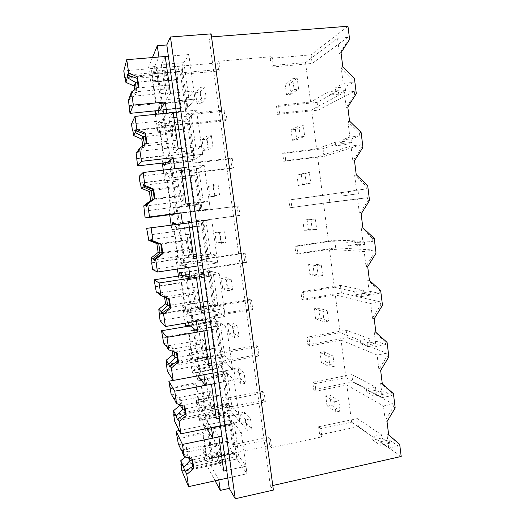 <?xml version="1.0" encoding="UTF-8"?>
<svg xmlns="http://www.w3.org/2000/svg" width="525" height="525" viewBox="0 0 525 525"><rect width="100%" height="100%" fill="white"/><g stroke="black" fill="none" stroke-linecap="round" stroke-linejoin="round"><path stroke-width="0.39" stroke-dasharray="2.62 1.97" d="M211.116 33.856L209.002 37.091L211.529 36.894M347.97 26.25L311.062 54.849L270.224 58.38L272.127 56.628L218.997 61.195L217.606 62.934L156.201 68.25L157.054 66.373L148.588 67.102L150.727 82.084L159.173 81.316L212.999 460.373L204.986 462.085L215.106 480.795M152.473 57.553L148.588 67.102M209.002 37.091L270.401 486.058L272.777 485.52M349.598 39.388L347.996 40.537L339.485 53.786L341.033 52.71M311.062 54.849L312.158 63.459L347.616 37.439L347.996 40.537M270.224 58.38L271.373 67.108L312.158 63.459M272.127 56.628L273.282 65.441L271.373 67.108M273.282 65.441L305.537 62.573L310.59 102.014L278.506 105.289L279.549 113.223L311.594 109.863L316.601 148.956L284.727 152.716L285.757 160.578L317.599 156.739L322.56 195.49L290.889 199.717L291.913 207.513L323.551 203.201L328.473 241.612L296.999 246.31L298.01 254.034L329.451 249.263L334.327 287.339L303.056 292.491L304.06 300.149L335.298 294.925L340.134 332.673L309.061 338.271L310.052 345.863L341.099 340.187L345.89 377.613L315.013 383.657L315.998 391.184L313.733 389.655L352.761 381.944L393.028 404.027L383.447 406.015L385.258 420.492L387.017 421.582M401.192 456.468L358.457 426.628L357.433 418.609L318.609 426.766L320.913 428.649L351.599 422.172L346.848 385.068L315.998 391.184M320.913 428.649L321.983 436.846L271.609 447.608L269.745 445.515L211.568 457.905L212.999 460.373M218.997 61.195L220.113 69.359L181.604 72.778L187.333 113.761L225.625 109.863L226.944 119.543L188.705 123.552L194.152 162.56L232.188 158.084L233.494 167.678L195.51 172.266L200.911 210.912L238.698 205.872L239.991 215.381L202.256 220.526L207.611 258.825L245.142 253.234L246.428 262.658L208.943 268.354L214.246 306.311L251.534 300.175L252.807 309.514L215.572 315.755L220.828 353.364L257.867 346.697L259.127 355.957L222.134 362.723L227.345 399.998L264.147 392.812L265.394 401.986L228.644 409.277L233.914 446.998L270.473 439.287L271.609 447.608M220.113 69.359L218.702 71.019L180.574 74.419L186.25 114.975L224.168 111.103L225.474 120.684L187.609 124.668L193.01 163.275L230.672 158.832L231.971 168.328L194.348 172.882L199.703 211.135L237.123 206.141L238.402 215.558L201.036 220.657L206.338 258.562L243.515 253.037L244.788 262.362L207.657 267.999L212.914 305.576L249.848 299.512L251.107 308.759L214.226 314.928L219.43 352.163L256.128 345.581L257.375 354.742L220.73 361.436L225.894 398.344L262.349 391.243L263.589 400.326L227.181 407.531L232.404 444.885L233.914 446.998M217.606 62.934L218.702 71.019M270.473 439.287L268.623 437.273L232.404 444.885M268.623 437.273L269.745 445.515M156.201 68.25L211.568 457.905M157.054 66.373L159.173 81.316M150.727 82.084L177.502 79.38L177.142 79.957L181.092 108.097L181.466 107.625L183.566 111.805C184.295 112.481 184.905 112.166 185.404 110.86C186.04 109.108 186.382 105.965 186.421 101.437L186.841 100.912L187.773 107.592L159.876 110.375L158.917 103.642L158.543 110.513M177.502 79.38L177.929 71.571L178.533 69.011C179.471 66.734 180.725 67.653 182.28 71.774L154.343 74.242C152.985 70.068 151.974 69.116 151.318 71.387L150.859 81.795M154.343 74.242L154.639 73.605L153.891 68.329L158.885 57.022M270.401 486.058L273.4 490.061M278.506 105.289L276.55 106.555L317.12 102.395L338.31 90.668L338.75 94.165L345.535 90.503L335.81 91.475L329.247 95.117L328.801 91.612L310.59 102.014M305.537 62.573L337.542 38.266L339.485 53.786M342.812 66.99L341.25 67.974L343.179 83.409L353.187 82.438L345.089 86.914L335.357 87.872L343.179 83.409M335.81 91.475L335.357 87.872M354.428 78.448L352.807 79.367L353.187 82.438M341.25 67.974L352.807 79.367M317.12 102.395L318.111 110.145L277.581 114.404L276.55 106.555M345.535 90.503L345.089 86.914M356.304 93.627L354.677 94.454L346.218 107.75L344.302 92.387L311.594 109.863M318.111 110.145L354.296 91.389L354.677 94.454M347.616 37.439L337.542 38.266M279.549 113.223L277.581 114.404M338.31 90.668L328.801 91.612M181.604 72.778L180.574 74.419M187.333 113.761L186.25 114.975M225.625 109.863L224.168 111.103M226.944 119.543L225.474 120.684M159.029 81.605L177.142 79.957M163.045 109.896L181.092 108.097M163.203 109.666L181.466 107.625M154.79 110.506L154.842 110.88M155.334 114.338L157.815 131.722L166.208 130.83M182.28 71.774L182.68 71.131L181.952 65.901L188.81 54.534L194.992 99.094L187.773 107.592L181.952 65.901L123.808 70.927M154.639 73.605L182.68 71.131M153.891 68.329L181.952 65.901L183.914 62.646L188.764 97.44L193.869 91.009L194.992 99.094L187.773 107.592L159.876 110.375M168.394 56.234L188.81 54.534M174.707 101.069L194.992 99.094L174.707 101.069M338.75 94.165L329.247 95.117M156.496 114.22L157.986 114.069M154.928 110.27L155.105 110.854M157.815 131.722L158.406 122.791C159.108 120.31 160.237 121.544 161.785 126.486L162.107 126.059L161.359 120.835L166.838 113.177M186.421 101.437L158.602 104.16M158.917 103.642L186.841 100.912M358.457 426.628L319.673 434.884L321.983 436.846M210.597 444.754L227.817 441.164L228.349 441.919L203.031 447.208L202.808 446.821L204.986 462.085M218.813 479.981L210.295 464.697L209.403 458.404L208.904 457.531L208.733 459.014C208.149 461.403 207.021 460.189 205.347 455.378L203.031 447.208M202.808 446.821L210.833 445.141M318.609 426.766L319.673 434.884M357.433 418.609L381.445 434.739L381.852 438.014L372.789 439.989L380.251 445.285L379.824 441.919L388.703 448.127L398.226 446.014L389.097 439.878L379.824 441.919M389.097 439.878L389.517 443.238L381.852 438.014M399.696 444.36L397.871 443.146L398.226 446.014M221.904 436.275L241.264 432.278L247.026 473.76L236.847 458.988L235.974 452.74L209.403 458.404M205.406 430.329L232.089 424.896L231.505 424.154L204.927 429.562L205.406 430.329L204.704 425.401L231.407 420.007L234.229 423.524L238.763 456.015L245.982 466.226L247.026 473.76L227.778 478.006L247.026 473.76L236.847 458.988L181.847 470.813M210.295 464.697L236.847 458.988L231.407 420.007L241.264 432.278M228.349 441.919L230.948 449.958C232.877 454.67 234.262 455.818 235.102 453.397L235.384 451.9L208.904 457.531M235.384 451.9L235.974 452.74M204.212 398.514L196.133 400.076L199.001 420.158L207.06 418.55M206.83 418.208L224.109 414.757L224.634 415.419L199.218 420.505L199.001 420.158M224.109 414.757L227.817 441.164M228.644 409.277L227.181 407.531M265.394 401.986L263.589 400.326M264.147 392.812L262.349 391.243M351.599 422.172L372.376 436.708L372.789 439.989M381.445 434.739L372.376 436.708M346.848 385.068L383.447 406.015M388.677 434.897L386.912 433.735L388.703 448.127M315.013 383.657L312.756 382.2L313.733 389.655M389.517 443.238L380.251 445.285M386.912 433.735L397.871 443.146M395.187 407.925L393.383 406.921L385.258 420.492M393.028 404.027L393.383 406.921M393.422 393.625L391.624 392.7L391.978 395.594L382.994 390.889L383.414 394.275L375.867 390.252L375.454 386.945L351.822 374.587L352.761 381.944M204.704 425.401L206.745 428.571M231.505 424.154C229.058 415.715 227.108 411.738 225.658 412.23L224.634 415.419M232.089 424.896L231.407 420.007L179.274 430.539M204.927 429.562C202.716 420.998 201.042 416.929 199.92 417.355L199.218 420.505M211.398 427.626L203.3 415.524L202.394 409.172L201.922 408.489L201.692 410.668C201.134 412.978 200.097 412.099 198.588 408.023L196.35 400.385L221.832 395.45L224.365 402.964C226.111 406.96 227.391 407.787 228.204 405.444L228.585 403.252L229.156 403.909L230.035 410.209L174.648 421.221M312.756 382.2L351.822 374.587M349.565 121.137L347.97 121.8L359.435 132.891L359.815 135.929L351.56 138.81L341.893 139.926L349.88 137.077L359.815 135.929M361.088 132.3L359.435 132.891M347.799 107.008L346.218 107.75M347.97 121.8L349.88 137.077M284.727 152.716L282.719 153.503L323.033 148.746L344.649 141.218L345.083 144.677L352.006 142.36L342.339 143.489L341.893 139.926M342.339 143.489L335.646 145.786L335.206 142.314L316.601 148.956M323.033 148.746L324.01 156.424L283.743 161.287L282.719 153.503M352.006 142.36L351.56 138.81M362.946 147.328L361.285 147.833L352.885 161.182L350.989 145.97L317.599 156.739M324.01 156.424L360.911 144.795L361.285 147.833M354.296 91.389L344.302 92.387M345.083 144.677L335.646 145.786M344.649 141.218L335.206 142.314M285.757 160.578L283.743 161.287M188.705 123.552L187.609 124.668M194.152 162.56L193.01 163.275M232.188 158.084L230.672 158.832M233.494 167.678L231.971 168.328M166.044 131.02L184.039 129.104L184.426 128.71L157.966 131.532M161.785 126.486L189.512 123.572C187.753 118.696 186.368 117.502 185.364 119.995L184.426 128.71M189.512 123.572L189.945 123.139L189.223 117.961L196.534 110.178L202.657 154.278L194.985 159.246L194.066 152.631L165.998 156.115L194.066 152.631M162.107 126.059L189.945 123.139M161.359 120.835L131.499 123.92M176.275 112.225L196.534 110.178M170.028 159.055L188.35 156.699L190.529 161.464C191.408 162.533 192.137 162.304 192.701 160.781C193.239 159.239 193.548 156.634 193.62 152.946M184.039 129.104L187.95 156.982M170.192 158.917L188.35 156.699M161.838 159.882L162.291 163.058M163.295 170.107L164.837 180.908L173.171 179.885M167.285 162.474L194.985 159.246L189.223 117.961L191.317 115.73L196.12 150.183L201.548 146.272L202.657 154.278L182.523 156.601L202.657 154.278L194.985 159.246L167.285 162.474L166.34 155.807M165.775 162.652L165.998 156.115M161.989 159.744L163.065 162.967M164.837 180.908L165.414 173.572C166.162 170.907 167.409 172.456 169.148 178.224L169.496 178.008L168.761 172.837L174.713 168.748M356.245 174.746L354.624 175.088L366.004 185.889L366.378 188.895L348.37 191.481L366.378 188.895M367.684 185.614L366.004 185.889M354.5 160.755L352.885 161.182M354.624 175.088L356.514 190.214M290.889 199.717L350.923 191.284L351.356 194.716L358.404 193.718L348.81 195.005L348.37 191.481M348.81 195.005L341.978 195.976L341.545 192.537L322.56 195.49M328.886 194.696L329.858 202.309L289.846 207.762L288.829 200.045M358.404 193.718L357.965 190.194M369.528 200.491L367.835 200.681L359.487 214.075L357.61 199.014L323.551 203.201M329.858 202.309L367.461 197.676L367.835 200.681M360.911 144.795L350.989 145.97M351.356 194.716L341.978 195.976M350.923 191.284L341.545 192.537M291.913 207.513L289.846 207.762M195.51 172.266L194.348 172.882M200.911 210.912L199.703 211.135M238.698 205.872L237.123 206.141M239.991 215.381L238.402 215.558M173.001 179.983L191.277 177.594L165.001 180.81M169.148 178.224L196.685 174.877C194.716 169.188 193.193 167.685 192.117 170.369L191.277 177.594M196.685 174.877L197.137 174.648L196.422 169.516L204.179 165.244L210.243 208.891L202.132 210.407L201.219 203.857L173.322 207.565L201.219 203.857M169.496 178.008L197.137 174.648M168.761 172.837L139.112 176.393M184.078 167.632L204.179 165.244M176.945 207.762L195.169 205.321L197.42 210.656C198.463 212.198 199.303 212.1 199.933 210.361L200.747 203.969M190.87 177.798L194.742 205.426M177.122 207.716L195.169 205.321M168.827 208.806L169.667 214.732M171.137 225.002L171.8 229.635L180.075 228.493M174.628 214.069L202.132 210.407L196.422 169.516L198.647 168.295L203.398 202.407L209.14 200.97L210.243 208.891L190.26 211.549L210.243 208.891L202.132 210.407L174.628 214.069L173.69 207.467M168.991 208.76L171.143 214.535M172.81 214.312L173.322 207.565M171.8 229.635L172.154 224.864M179.891 228.5L198.069 226.026L198.811 220.132C199.94 217.284 201.593 219.135 203.779 225.684L176.439 229.464L174.766 224.51M176.439 229.464L176.82 229.451L176.092 224.326L211.752 219.745L217.75 262.946L209.206 261.076L208.3 254.586L207.808 254.5L180.58 258.523L208.3 254.586M362.86 227.817L361.207 227.85L372.501 238.357L372.875 241.336L364.311 241.093L354.782 242.53L363.077 242.819L372.875 241.336M374.213 238.389L372.501 238.357M361.134 213.964L359.487 214.075M361.207 227.85L363.077 242.819M296.999 246.31L294.892 246.179L334.694 240.247L357.144 240.89L357.571 244.282L364.75 244.578L355.222 246.028L354.782 242.53M355.222 246.028L348.259 245.693L347.832 242.287L328.473 241.612M334.694 240.247L335.659 247.793L295.897 253.831L294.892 246.179M364.75 244.578L364.311 241.093M376.038 253.122L374.318 253.004L366.03 266.451L364.166 251.534L329.451 249.263M335.659 247.793L373.951 250.025L374.318 253.004M367.461 197.676L357.61 199.014M357.571 244.282L348.259 245.693M357.144 240.89L347.832 242.287M298.01 254.034L295.897 253.831M202.256 220.526L201.036 220.657M207.611 258.825L206.338 258.562M245.142 253.234L243.515 253.037M246.428 262.658L244.788 262.362M198.069 226.026L171.97 229.628M203.779 225.684L204.264 225.658L203.549 220.579L176.092 224.326M176.82 229.451L204.264 225.658M191.802 222.475L211.752 219.745M183.796 256.029L201.928 253.503L204.245 259.402C205.465 261.47 206.417 261.542 207.106 259.619L207.808 254.5M197.636 226.052L201.482 253.431M183.986 256.069L201.928 253.503M175.744 257.283L177.424 269.03M178.428 276.078L178.69 277.922L186.913 276.655M188.685 267.33L181.899 265.164L209.206 261.076L203.549 220.579L205.898 220.343L210.61 254.12L216.661 255.104L217.75 262.946L197.918 265.939L217.75 262.946L209.206 261.076L152.637 269.548M181.899 265.164L180.968 258.622M175.921 257.329L177.942 263.32C178.973 265.44 179.721 265.545 180.2 263.635L180.58 258.523M178.69 277.922L178.913 276.006M186.716 276.577L204.802 274.017L205.583 268.918C206.784 266.536 208.53 268.898 210.814 276.012L183.665 280.212L182.201 275.5M183.665 280.212L184.065 280.396L183.343 275.323L210.617 271.149L219.24 273.696L225.179 316.457L216.215 311.259L215.322 304.835L214.797 304.559L187.76 308.989L188.18 309.291L215.322 304.835M369.41 280.357L367.73 280.081L378.938 290.312L379.306 293.265L370.598 291.5L361.134 293.094L369.58 294.906L379.306 293.265M380.678 290.647L378.938 290.312M367.703 266.641L366.03 266.451M367.73 280.081L369.58 294.906M303.056 292.491L300.897 291.913L340.449 285.41L363.3 290.03L363.727 293.396L371.031 294.958L361.567 296.559L361.134 293.094M361.567 296.559L354.48 294.952L354.053 291.572L334.327 287.339M340.449 285.41L341.408 292.897L301.895 299.499L300.897 291.913M371.031 294.958L370.598 291.5M382.482 305.235L380.737 304.815L372.501 318.301L370.657 303.535L335.298 294.925M341.408 292.897L380.369 301.868L380.737 304.815M373.951 250.025L364.166 251.534M363.727 293.396L354.48 294.952M363.3 290.03L354.053 291.572M304.06 300.149L301.895 299.499M208.943 268.354L207.657 267.999M214.246 306.311L212.914 305.576M251.534 300.175L249.848 299.512M252.807 309.514L251.107 308.759M204.802 274.017L178.874 278.007M210.814 276.012L211.319 276.183L210.617 271.149L183.343 275.323M184.065 280.396L211.319 276.183M199.441 276.747L219.24 273.696M190.588 303.85L208.149 300.996L208.622 301.252L211.017 307.696C212.408 310.36 213.472 310.642 214.207 308.556L214.797 304.559M204.35 273.866L208.149 300.996M190.792 303.982L208.622 301.252M182.602 305.314L185.154 323.19M185.522 325.762L193.686 324.384M196.33 321.313L189.105 315.768L216.215 311.259L210.617 271.149L213.091 271.878L217.75 305.327L224.103 308.693L225.179 316.457L205.498 319.764L225.179 316.457L216.215 311.259L160.046 320.598M189.105 315.768L188.18 309.291M182.792 305.452L184.892 312.001C186.073 314.718 186.92 315.046 187.432 312.979L187.76 308.989M188.219 322.678C187.346 320.933 186.69 320.539 186.244 321.51L185.876 323.072M193.482 324.214L210.998 321.254L211.477 321.582L212.336 317.126C213.623 315.387 215.44 318.301 217.777 325.861L190.818 330.474L189.512 326.005M190.818 330.474L191.251 330.855L190.536 325.828L217.613 321.241L226.656 327.088L232.536 369.423L223.158 360.97L222.272 354.605L221.727 354.139L194.873 358.975L195.32 359.467L222.272 354.605M375.9 332.384L374.187 331.807L385.311 341.755L385.672 344.676L376.825 341.434L367.421 343.173L376.018 346.487L385.672 344.676M387.083 342.392L385.311 341.755M374.207 318.8L372.501 318.301M374.187 331.807L376.018 346.487M309.061 338.271L306.849 337.253L346.159 330.186L369.403 338.71L369.823 342.044L377.252 344.853L367.854 346.605L367.421 343.173M367.854 346.605L360.642 343.75L360.216 340.403L340.134 332.673M346.159 330.186L347.11 337.608L307.84 344.774L306.849 337.253M377.252 344.853L376.825 341.434M388.867 356.829L387.089 356.114L378.912 369.652L377.081 355.031L341.099 340.187M347.11 337.608L386.728 353.2L387.089 356.114M380.369 301.868L370.657 303.535M369.823 342.044L360.642 343.75M369.403 338.71L360.216 340.403M310.052 345.863L307.84 344.774M215.572 315.755L214.226 314.928M220.828 353.364L219.43 352.163M257.867 346.697L256.128 345.581M259.127 355.957L257.375 354.742M211.477 321.582L189.289 325.336M217.777 325.861L218.308 326.222L217.613 321.241L190.536 325.828M191.251 330.855L218.308 326.222M207.007 330.468L226.656 327.088M197.321 351.245L214.764 348.141L217.718 355.55C219.293 358.851 220.461 359.389 221.242 357.164L221.727 354.139M210.998 321.254L214.764 348.141M197.531 351.461L189.604 353.135L215.257 348.561M189.4 352.912L192.294 373.177L200.406 371.68M203.903 374.738L196.232 365.886L223.158 360.97L217.613 321.241L220.205 322.921L224.825 356.042L231.466 361.738L232.536 369.423L212.999 373.052L232.536 369.423L223.158 360.97L167.383 371.155M196.232 365.886L195.32 359.467M189.604 353.135L191.769 360.229C193.115 363.608 194.06 364.192 194.591 361.988L194.873 358.975M192.294 373.177L193.115 369.652C194.158 368.596 195.753 372.127 197.905 380.251L198.358 380.828L197.689 375.893M382.318 383.893L380.579 383.02L391.624 392.7M380.645 370.447L378.912 369.652M380.579 383.02L382.39 397.556L391.978 395.594M383.414 394.275L374.082 396.178L373.656 392.779L382.39 397.556M374.082 396.178L366.745 392.09L366.325 388.776L345.89 377.613M386.728 353.2L377.081 355.031M382.994 390.889L373.656 392.779M375.867 390.252L366.745 392.09M375.454 386.945L366.325 388.776M222.134 362.723L220.73 361.436M227.345 399.998L225.894 398.344M200.183 371.424L217.58 368.215L218.085 368.708L192.498 373.439M197.905 380.251L224.674 375.244C222.278 367.231 220.395 363.786 219.03 364.895L218.085 368.708M224.674 375.244L225.232 375.795L224.543 370.853L233.999 379.949L239.82 421.851L230.035 410.209L224.543 370.853L173.158 380.402M198.358 380.828L225.232 375.795M197.649 375.854L224.543 370.853L227.253 373.465L231.827 406.271L238.763 414.245L239.82 421.851L230.035 410.209L203.3 415.524M214.495 383.644L233.999 379.949M203.989 398.212L221.32 394.859L221.832 395.45M217.58 368.215L221.32 394.859M220.428 425.795L239.82 421.851L220.428 425.795M228.585 403.252L201.922 408.489M202.394 409.172L229.156 403.909M128.96 106.418L155.82 103.793L151.791 75.534L125.219 77.89M193.869 91.009L173.565 92.932M130.718 94.001L138.305 87.872L138.823 86.566M167.114 92.689C167.58 93.706 167.947 93.772 168.21 92.905L168.302 85.109L166.957 75.58L165.854 71.853C165.408 70.934 165.06 70.895 164.804 71.722L164.719 79.688L166.031 88.961L167.114 92.689M128.474 100.301L135.424 95.189L136.802 91.691L130.725 95.727M134.63 89.644L135.424 95.189M125.088 76.978L152.217 74.576L156.273 103.012L155.82 103.793M129.248 105.643L156.273 103.012M152.217 74.576L151.791 75.534M165.231 56.497L161.385 64.575L166.34 99.606L188.764 97.44M183.914 62.646L169.47 63.879M166.313 64.148L161.385 64.575M170.415 93.233L166.34 99.606M138.219 87.012L138.305 87.872L168.302 85.109M136.237 88.463L136.802 91.691L166.031 88.968M136.598 159.055L163.268 156.004L159.278 128.021L132.897 130.804M201.548 146.272L181.394 148.542M138.764 149.553L146.921 142.846M174.753 146.744C175.298 148.037 175.718 148.201 176.006 147.223L176.105 140.372L174.773 130.942L173.637 126.965C173.112 125.77 172.712 125.646 172.436 126.578L172.344 133.593L173.644 142.774L174.753 146.744M136.165 153.32L143.069 148.129L144.631 145.983L138.771 150.229M142.761 145.97L143.069 148.129M132.812 130.226L159.744 127.391L163.761 155.544L163.268 156.004M136.933 158.609L163.761 155.544M159.744 127.391L159.278 128.021M173.138 112.54L168.952 118.027L173.86 152.716L196.12 150.183M191.317 115.73L176.977 117.2M173.841 117.521L168.952 118.027M178.27 148.897L173.86 152.716M146.304 143.312L146.337 143.647L176.105 140.372M144.401 144.743L144.631 145.983L173.644 142.78M144.165 211.181L170.638 207.716L166.688 180.003L140.503 183.199M209.14 200.97L189.138 203.575M152.933 189.42L182.51 185.732L181.342 181.512C180.731 180.016 180.278 179.78 179.983 180.81L179.891 186.952L181.177 196.048L182.319 200.248C182.949 201.863 183.422 202.132 183.73 201.062L183.829 195.07L182.51 185.738M140.464 182.949L167.199 179.681L171.176 207.565L170.638 207.716M144.546 211.05L171.176 207.565M167.199 179.681L166.688 180.003M180.961 168.007L176.439 170.947L181.302 205.295L203.398 202.407M198.647 168.295L184.413 169.995M181.296 170.369L176.439 170.947M186.04 203.982L181.302 205.295M152.047 262.743L177.942 258.923L174.031 231.479L147.643 235.134M216.661 255.104L196.809 258.044M189.807 253.221C190.523 255.17 191.048 255.57 191.376 254.422L191.474 249.211L190.168 239.971L188.967 235.502C188.272 233.671 187.766 233.317 187.451 234.426L187.366 239.787L188.639 248.791L189.807 253.221M148.043 235.148L174.582 231.466L178.52 259.074L177.942 258.923M152.079 262.979L178.52 259.074M174.582 231.466L174.031 231.479M188.711 222.895L183.862 223.348L188.672 257.355L193.469 256.646M205.898 220.343L183.862 223.348M210.61 254.12L196.547 256.193M193.732 258.503L188.672 257.355M159.075 313.917L185.174 309.632L181.296 282.457L155.098 286.519M224.103 308.693L204.402 311.955M197.223 305.668C198.023 307.978 198.601 308.523 198.949 307.315L199.041 302.794L197.748 293.652L196.514 288.947C195.733 286.762 195.182 286.263 194.847 287.438L194.762 292.097L196.028 301.009L197.223 305.668M156.292 292.005L164.286 295.07L164.574 297.032M155.544 286.84L181.893 282.745L185.791 310.091L185.174 309.632M159.541 314.396L185.791 310.091M181.893 282.745L181.296 282.457M196.376 277.22L191.205 275.238L195.969 308.91L200.734 308.129M213.091 271.878L191.205 275.238M217.75 305.327L203.792 307.624M201.344 312.467L195.969 308.91M159.79 294.748L168.669 298.6M169.385 298.876L168.617 298.298L197.748 293.652M159.62 294.158L166.353 296.612L166.471 297.76M194.762 292.097L166.353 296.612L164.286 295.07M166.806 364.468L192.334 359.861L188.495 332.942L162.487 337.404M231.466 361.738L211.916 365.321M202.092 343.895L203.339 352.715L204.566 357.597C205.459 360.281 206.082 360.997 206.443 359.743L206.528 355.845L205.249 346.789L203.989 341.854C203.123 339.294 202.512 338.632 202.171 339.852L202.092 343.888L173.887 348.849L174.228 351.875M163.715 343.14L171.649 346.054L172.397 351.205M162.973 338.028L189.131 333.533L192.99 360.609L192.334 359.861M166.93 365.321L192.99 360.609M189.131 333.533L188.495 332.942M203.963 330.993L198.476 326.616L203.195 359.96L207.926 359.107M220.205 322.921L198.476 326.616M224.825 356.042L210.958 358.555M208.884 365.873L203.195 359.96M167.541 348.246L176.334 351.901L176.479 352.695M177.168 352.944L176.334 351.901L205.249 346.789M167.081 346.697L173.887 348.849L171.649 346.054M174.083 414.592L199.428 409.612L195.628 382.948L169.798 387.798M238.763 414.245L219.352 418.143M211.838 409.008C212.809 412.066 213.478 412.978 213.859 411.731L213.944 408.352L212.677 399.387L211.385 394.229C210.427 391.276 209.77 390.436 209.416 391.696L209.344 395.174L210.584 403.915L211.838 409.008M171.058 393.783L178.94 396.546L180.134 404.814M170.323 388.717L196.304 383.827L200.123 410.648L199.428 409.612M174.248 415.748L200.123 410.648M196.304 383.827L195.628 382.948M211.47 384.215L205.682 377.495L210.354 410.517L215.053 409.585M227.253 373.465L205.682 377.495M231.827 406.271L218.065 408.995M216.339 418.747L210.354 410.517M175.206 401.192L183.973 404.965L184.209 406.232M184.872 406.468L183.973 404.965L212.677 399.387M174.471 398.738L181.348 400.568L181.952 405.451M209.344 395.174L181.348 400.568L178.94 396.546M181.282 464.244L206.456 458.883L202.689 432.475L177.043 437.712M245.982 466.226L226.715 470.426M219.037 459.92C220.034 463.208 220.743 464.376 221.156 463.411L221.281 460.34L220.027 451.467L218.708 446.079C217.698 442.831 217.002 441.755 216.622 442.851L216.53 445.955L217.75 454.611L219.037 459.92M185.122 456.999L187.392 455.07L188.915 458.253M178.336 443.933L186.158 446.545L187.392 455.07M177.614 438.92L203.405 433.643L207.191 460.202L206.456 458.883M181.493 465.688L207.191 460.202M203.405 433.643L202.689 432.475M218.905 436.898L212.809 427.882L217.442 460.583L222.108 459.585M234.229 423.524L212.809 427.882M238.763 456.015L225.094 458.942M223.729 471.083L217.442 460.583M182.798 453.613L191.54 457.485L191.855 459.224M192.498 459.441L191.54 457.485L220.027 451.461M188.731 451.782L189.63 458.489M181.788 450.286L188.731 451.776L186.158 446.545M289.465 83.81L290.824 94.27L286.486 94.697L285.121 84.223L289.465 83.81L297.196 78.278L292.701 78.698L294.112 89.565L298.6 89.125L297.196 78.278M285.121 84.223L292.701 78.698M286.486 94.697L294.112 89.565M290.824 94.27L298.6 89.125M295.391 129.412L296.737 139.788L292.425 140.28L291.073 129.892L295.391 129.412L303.306 125.587L298.837 126.079L300.234 136.848L304.69 136.343L303.306 125.587M291.073 129.892L298.837 126.079M292.425 140.28L300.234 136.848M296.737 139.788L304.69 136.343M301.258 174.635L302.597 184.918L298.312 185.469L296.966 175.173L301.258 174.635L309.356 172.489L304.92 173.047L306.298 183.717L310.734 183.146L309.356 172.489M296.966 175.173L304.92 173.047M298.312 185.469L306.298 183.717M302.597 184.918L310.734 183.146M307.086 219.47L308.405 229.661L304.146 230.278L302.813 220.073L315.354 218.971L310.944 219.594L312.316 230.18L316.719 229.543L315.354 218.971M302.813 220.073L310.944 219.594M304.146 230.278L312.316 230.18M308.405 229.661L316.719 229.543M312.854 263.931L314.167 274.037L309.934 274.713L308.615 264.587L312.854 263.931L321.307 265.053L316.923 265.742L318.281 276.235L322.658 275.533L321.307 265.053M308.615 264.587L316.923 265.742M309.934 274.713L318.281 276.235M314.167 274.037L322.658 275.533M318.583 308.017L319.882 318.038L315.676 318.773L314.363 308.733L318.583 308.017L327.2 310.734L322.842 311.489L324.194 321.884L328.538 321.123L327.2 310.734M314.363 308.733L322.842 311.489M315.676 318.773L324.194 321.884M319.882 318.038L328.538 321.123M324.26 351.73L325.546 361.673L321.366 362.467L320.066 352.511L324.26 351.73L333.04 356.022L328.716 356.836L330.048 367.146L334.373 366.319L333.04 356.022M320.066 352.511L328.716 356.836M321.366 362.467L330.048 367.146M325.546 361.673L334.373 366.319M329.884 395.089L331.163 404.946L327.009 405.792L325.723 395.922L329.884 395.089L338.835 400.923L334.537 401.796L335.862 412.013L340.154 411.127L338.835 400.923M325.723 395.922L334.537 401.796M327.009 405.792L335.862 412.013M331.163 404.946L340.154 411.127M195.517 92.774L200.123 92.334L204.671 86.96L199.9 87.406L195.517 92.774L197.013 103.55L201.613 103.09L200.123 92.334M201.613 103.09L206.213 98.129L204.671 86.96M197.013 103.55L201.449 98.595L206.213 98.129M201.449 98.595L199.9 87.406M202.033 139.742L206.614 139.237L211.385 135.667L206.647 136.192L202.033 139.742L203.516 150.419L208.084 149.901L206.614 139.237M208.084 149.901L212.914 146.737L211.385 135.667M203.516 150.419L208.176 147.276L212.914 146.737M208.176 147.276L206.647 136.192M208.497 186.303L213.038 185.732L218.039 183.94L213.327 184.531L208.497 186.303L209.961 196.888L214.502 196.298L213.038 185.732M214.502 196.298L219.548 194.906L218.039 183.94M209.961 196.888L214.85 195.517L219.548 194.906M214.85 195.517L213.327 184.531M214.896 232.45L224.628 231.774L219.949 232.431L214.896 232.45L216.352 242.944L220.861 242.294L219.417 231.814M220.861 242.294L226.131 242.642L224.628 231.774M216.352 242.944L221.458 243.318L226.131 242.642M221.458 243.318L219.949 232.431M221.248 278.204L225.737 277.502L231.164 279.175L226.511 279.904L221.248 278.204L222.692 288.606L227.168 287.89L225.737 277.502M227.168 287.89L232.647 289.951L231.164 279.175M222.692 288.606L228.007 290.692L232.647 289.951M228.007 290.692L226.511 279.904M227.542 323.558L231.998 322.796L237.635 326.156L233.021 326.95L227.542 323.558L228.972 333.874L233.422 333.099L231.998 322.796M233.422 333.099L239.111 336.833L237.635 326.156M228.972 333.874L234.498 337.647L239.111 336.833M234.498 337.647L233.021 326.95M233.776 368.524L238.212 367.703L244.053 372.717L239.466 373.577L233.776 368.524L235.193 378.748L239.623 377.915L238.212 367.703M239.623 377.915L245.516 383.303L244.053 372.717M235.193 378.748L240.929 384.175L245.516 383.303M240.929 384.175L239.466 373.577M239.964 413.109L244.368 412.223L250.412 418.865L245.857 419.79L239.964 413.109L241.369 423.242L245.766 422.349L244.368 412.223M245.766 422.349L251.862 429.358L250.412 418.865M241.369 423.242L247.308 430.297L251.862 429.358M247.308 430.297L245.857 419.79M177.929 71.571L150.931 73.946M183.566 111.805L156.719 114.522M230.948 449.958L205.347 455.378M225.658 412.23L199.92 417.355M184.938 121.597L158.123 124.392M190.529 161.464L165.414 164.404M191.887 171.163L165.257 174.366M197.42 210.656L170.933 214.18M198.765 220.27L174.32 223.598M204.245 259.402L177.942 263.32M205.583 268.918L180.876 272.678M211.017 307.696L184.892 312.001M212.336 317.126L186.244 321.51M217.718 355.55L191.769 360.229M219.03 364.895L193.115 369.652M224.365 402.964L198.588 408.023M166.957 75.574L136.92 78.251M164.719 79.688L137.589 82.136M174.773 130.942L144.972 134.124M172.344 133.593L145.392 136.493M183.829 195.07L154.291 198.837M181.177 196.048L153.267 199.618M179.891 186.952L153.097 190.299M191.474 249.211L162.153 253.463M188.639 248.791L162.074 252.643M190.168 239.971L160.814 244.138M187.366 239.787L159.725 243.712M199.041 302.794L169.942 307.525M196.022 301.015L169.7 305.274M206.528 355.845L177.647 361.036M203.339 352.715L177.227 357.381M213.944 408.352L185.279 414.008M210.577 403.915L184.662 408.982M221.281 460.34L192.832 466.436M217.75 454.611L191.999 460.077M216.53 445.955L188.731 451.776M178.533 69.011L151.318 71.387M185.404 110.86L158.123 113.617M235.102 453.397L208.733 459.014M224.989 413.359L199.428 418.458M185.364 119.995L158.406 122.791M192.701 160.781L165.546 163.958M192.117 170.369L165.414 173.572M199.933 210.361L172.902 213.964M198.811 220.132L174.254 223.473M207.106 259.619L180.2 263.635M205.439 269.299L181.086 273.007M214.207 308.556L187.432 312.979M212.015 317.881L186.021 322.252M221.242 357.164L194.591 361.988M218.525 365.892L192.754 370.63M228.204 405.444L201.692 410.668M168.21 92.905L130.666 96.456M164.804 71.722L127.91 74.963M176.006 147.223L138.712 151.403M172.436 126.578L135.883 130.43M183.73 201.062L146.672 205.859M179.983 180.81L143.758 185.259M191.376 254.422L154.56 259.829M187.451 234.426L151.541 239.459M198.949 307.315L162.376 313.313M194.847 287.438L159.226 293.048M206.443 359.743L170.107 366.325M202.171 339.852L166.819 346.027M213.865 411.705L177.837 418.852M209.416 391.696L174.333 398.416M221.209 463.208L186.021 470.787M216.595 442.962L181.755 450.227"/><path stroke-width="0.79" d="M211.529 36.894L347.97 26.25L349.598 39.388L341.033 52.71L342.812 66.99L354.428 78.448L356.304 93.627L347.799 107.008L349.565 121.137L361.088 132.3L362.946 147.328L354.5 160.755L356.245 174.746L367.684 185.614L369.528 200.491L361.134 213.964L362.86 227.817L374.213 238.389L376.038 253.122L367.703 266.641L369.41 280.357L380.678 290.647L382.482 305.235L374.207 318.8L375.9 332.384L387.083 342.392L388.867 356.829L380.645 370.447L382.318 383.893L393.422 393.625L395.187 407.925L387.017 421.582L388.677 434.897L399.696 444.36L401.192 456.468L272.777 485.52M157.283 45.721L158.885 57.022L168.394 56.234L229.241 488.381L235.252 498.75L273.4 490.061L211.116 33.856L170.441 36.986L166.806 44.96L157.283 45.721L152.473 57.553M166.806 44.96L168.394 56.234M170.441 36.986L235.252 498.75M154.842 110.88L155.334 114.338M165.257 101.994L133.337 105.105L129.964 113.367L159.876 110.375L165.257 101.994L166.838 113.177L176.275 112.225M157.986 114.069L158.543 110.513M155.105 110.854L156.496 114.22M226.715 470.426L223.729 471.083L218.905 436.898L182.444 444.432L184.223 456.704L192.498 459.441L193.797 468.464L186.788 474.456L188.554 486.655L227.778 478.006L218.813 479.981L220.29 490.389L229.241 488.381M220.29 490.389L215.106 480.795M219.352 418.143L216.339 418.747L211.47 384.215L174.74 391.164L176.531 403.561L184.872 406.468L186.185 415.583L179.13 421.496L180.908 433.821L220.428 425.795L211.398 427.626L212.887 438.139L221.904 436.275M206.745 428.571L212.887 438.139M162.291 163.058L163.295 170.107M173.145 157.677L141.474 161.333L137.596 165.939L167.285 162.474L173.145 157.677L174.713 168.748L184.078 167.632M163.065 162.967L163.859 164.588C164.588 165.683 165.152 165.473 165.546 163.958L165.775 162.652M169.667 214.732L171.137 225.002M180.954 212.789L149.527 216.969L145.149 217.993L174.628 214.069L180.954 212.789L182.51 223.742L191.802 222.475M171.143 214.535C171.852 215.644 172.41 215.572 172.81 214.312M174.766 224.51C173.644 222.042 172.837 221.78 172.351 223.735L172.154 224.864M196.809 258.044L193.732 258.503L188.711 222.895L146.652 228.349L182.51 223.742M177.424 269.03L178.428 276.078M204.402 311.955L201.344 312.467L196.376 277.22L159.082 282.975L154.12 279.799L183.343 275.323L190.221 278.171L188.685 267.33L197.918 265.939L157.493 272.029L152.637 269.548L151.653 262.802L152.047 262.743M190.221 278.171L199.441 276.747M182.201 275.5C180.863 271.983 179.904 271.123 179.314 272.915L178.913 276.006M185.154 323.19L185.719 325.94L185.876 323.072M211.916 365.321L208.884 365.873L203.963 330.993L166.95 337.352L161.516 330.743L190.536 325.828L197.853 332.043L196.33 321.313L205.498 319.764L165.382 326.524L160.046 320.598L158.793 309.258L165.559 303.844L167.652 305.603L161.142 311.561C161.792 313.924 162.205 314.508 162.376 313.313L162.409 312.808L169.942 307.525L170.723 308.182L163.564 313.937L165.382 326.524M197.853 332.043L207.007 330.468M189.512 326.005L188.219 322.678M189.289 325.336L185.719 325.94M197.689 375.893L205.406 385.363L203.903 374.738L212.999 373.052L173.184 380.448L167.383 371.155L166.425 364.534L166.806 364.468M205.406 385.363L214.495 383.644M173.565 92.932L170.415 93.233L165.231 56.497L126.768 59.686L128.678 72.89L137.425 76.86L138.823 86.566L131.44 91.98L130.718 94.001L130.666 96.456C130.541 97.322 130.292 97.243 129.931 96.206L128.474 100.301L129.964 113.367M131.44 91.98L133.337 105.105M126.768 59.686L123.808 70.927L124.819 77.923L125.219 77.89M129.931 96.206L130.725 95.727M124.819 77.923L125.088 76.978L125.869 82.346L134.111 86.061L134.63 89.644M128.678 72.89L127.995 75.18C127.647 74.248 127.418 74.189 127.293 75.016L127.247 77.693L125.869 82.346M169.47 63.879L166.313 64.148M127.995 75.18L136.92 78.251L138.219 87.012M137.425 76.86L136.92 78.258M127.247 77.693L135.45 82.333L136.237 88.463M137.589 82.136L135.45 82.333L134.111 86.061M181.394 148.542L178.27 148.897L173.138 112.54L134.971 116.393L136.861 129.452L145.543 133.238L146.921 142.846L139.597 148.352L138.764 149.553L138.712 151.403C138.567 152.375 138.285 152.197 137.852 150.872L136.165 153.32L137.596 165.939M139.597 148.352L141.474 161.333M134.971 116.393L131.499 123.92L132.503 130.85L132.897 130.804M137.852 150.872L138.771 150.229M132.503 130.85L132.812 130.226L133.586 135.542L141.763 139.086L142.761 145.97M136.861 129.452L136.067 130.928C135.653 129.714 135.384 129.57 135.253 130.502L135.201 132.543L133.586 135.542M176.977 117.2L173.841 117.521M136.067 130.928L144.966 134.124L146.304 143.312M145.543 133.238L144.972 134.131M135.201 132.543L143.292 136.717L144.401 144.743M145.392 136.493L143.292 136.717L141.763 139.086M189.138 203.575L186.04 203.982L180.961 168.007L143.089 172.508L144.959 185.43L153.569 189.033L154.941 198.535L146.724 204.533L146.672 205.859C146.521 206.916 146.199 206.627 145.694 204.98L143.784 205.813L145.149 217.993M147.669 204.127L149.527 216.969M143.089 172.508L139.112 176.393L140.109 183.251L140.503 183.199M146.724 204.533L154.941 198.535M143.784 205.813L150.642 200.543L152.381 199.73L145.694 204.98M140.109 183.251L140.464 182.949L141.232 188.213L149.349 191.592L150.642 200.543M144.959 185.43L144.06 186.099C143.574 184.57 143.259 184.321 143.122 185.338L143.069 186.841L141.232 188.213M184.413 169.995L181.296 170.369M144.06 186.099L152.933 189.42L154.284 198.837M153.569 189.033L152.933 189.42M143.069 186.841L151.062 190.555L152.381 199.73L153.267 199.618M153.097 190.299L151.062 190.555L149.349 191.592M151.128 228.027L152.978 240.817L161.523 244.237L162.875 253.647L155.656 259.317L157.493 272.029M155.656 259.317L154.606 258.95L162.153 253.463L162.875 253.647M151.653 262.802L152.079 262.979L151.325 257.788L153.458 258.543C154.035 260.531 154.403 260.964 154.56 259.829L154.606 258.95M146.652 228.349L148.798 240.365L156.857 243.587L158.137 252.446L151.325 257.788M153.458 258.543L160.053 252.932L158.137 252.446M152.978 240.817L151.968 240.706C151.41 238.836 151.056 238.448 150.905 239.551L150.859 240.588L148.798 240.365M196.547 256.193L193.469 256.646M151.968 240.706L160.814 244.138L162.153 253.463M161.523 244.237L160.814 244.138M150.859 240.588L158.747 243.849L160.053 252.932L162.074 252.643M159.725 243.712L156.857 243.587M163.564 313.937L162.409 312.808M161.142 311.561L158.793 309.258M154.12 279.799L156.292 292.005L159.62 294.158M159.082 282.975L160.912 295.627L169.385 298.876L170.723 308.182M164.574 297.032L165.559 303.844M160.912 295.627L159.79 294.748C159.16 292.517 158.76 291.979 158.602 293.147L158.563 293.79M203.792 307.624L200.734 308.129M168.669 298.6L169.942 307.525M166.471 297.76L167.652 305.603L169.7 305.274M166.95 337.352L168.761 349.873L177.168 352.944L178.493 362.158L171.386 367.999L173.184 380.448M171.386 367.999L170.126 366.115L177.647 361.036L178.493 362.158M166.425 364.534L166.93 365.321L166.189 360.229L168.748 364.055C169.483 366.804 169.936 367.559 170.107 366.325L170.126 366.115M161.516 330.743L163.715 343.14L166.195 346.454L167.081 346.697M166.189 360.229L172.902 354.742L175.173 357.755L168.748 364.055M172.397 351.205L172.902 354.742M168.761 349.873L167.541 348.246C166.825 345.627 166.386 344.925 166.222 346.133L166.195 346.454M210.958 358.555L207.926 359.107M176.479 352.695L177.647 361.036M174.228 351.875L175.173 357.748L177.227 357.381M180.908 433.821L174.648 421.221L173.703 414.671L174.083 414.592M179.13 421.496L177.772 418.884L185.279 414.008L186.185 415.583M173.703 414.671L174.248 415.748L173.519 410.708L176.282 416.023C177.089 419.153 177.581 420.105 177.772 418.884M173.158 380.402L168.84 381.202L171.058 393.783L173.755 398.6L174.471 398.738M173.519 410.708L180.187 405.149L182.621 409.382L176.282 416.023M180.134 404.814L180.187 405.149M176.531 403.561L175.206 401.192C174.412 398.173 173.933 397.287 173.762 398.521L173.755 398.6M174.74 391.164L168.84 381.202M218.065 408.995L215.053 409.585M184.209 406.232L185.279 414.002M181.952 405.451L182.621 409.382L184.662 408.982M188.554 486.655L181.847 470.813L180.908 464.323L181.282 464.244M186.788 474.456L185.332 471.122L192.832 466.436L193.797 468.464M180.908 464.323L181.493 465.688L180.771 460.694L183.737 467.473C184.577 470.84 185.108 472.06 185.332 471.122M179.274 430.539L176.098 431.183L178.336 443.933L181.237 450.22L181.788 450.286M180.771 460.694L185.122 456.999M183.737 467.473L189.991 460.504L188.915 458.253M184.223 456.704L182.798 453.613C181.952 450.286 181.433 449.157 181.237 450.22M182.444 444.432L176.098 431.183M225.094 458.942L222.108 459.585M191.855 459.224L192.826 466.436M189.63 458.489L189.991 460.504L191.999 460.077M165.414 164.404L163.859 164.588M174.32 223.598L172.318 223.873M180.876 272.678L179.314 272.915M174.254 223.473L172.351 223.735M181.086 273.007L179.215 273.289M127.91 74.963L127.293 75.016M135.883 130.43L135.253 130.502M143.758 185.259L143.122 185.338M151.541 239.459L150.905 239.551M159.226 293.048L158.602 293.147M166.819 346.027L166.222 346.133M174.333 398.416L173.762 398.521"/></g></svg>
